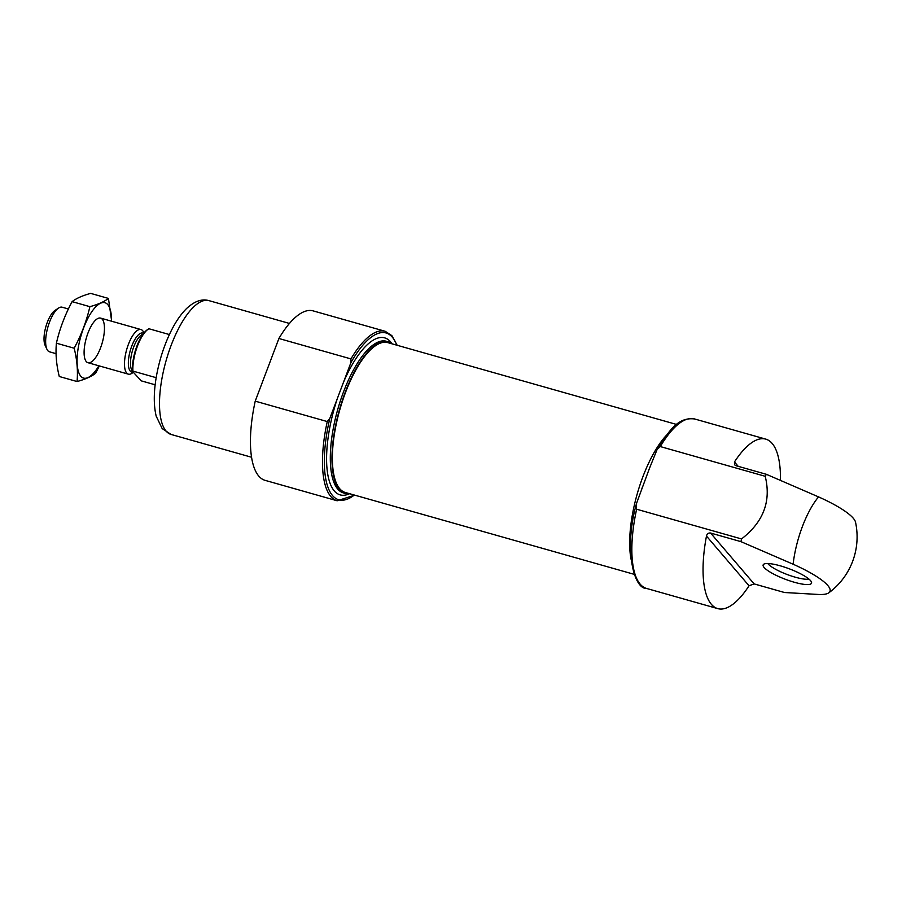<?xml version="1.0" encoding="UTF-8"?>
<svg xmlns="http://www.w3.org/2000/svg" width="902" height="902" viewBox="0 0 902 902"><rect width="100%" height="100%" fill="white"/><g stroke="black" fill="none" stroke-linecap="round" stroke-linejoin="round"><path stroke-width="1.35" d="M710.584 533.037C708.408 532.766 707.044 533.77 706.469 536.059A88.08 31.559 105.8 0 0 717.744 608.613A88.08 31.559 105.8 0 0 749.043 585.781L754.14 583.91L710.584 533.037L740.948 541.64A88.08 31.559 -74.2 0 1 741.523 538.945L636.632 509.224L636.079 505.019L636.789 502.707L649.384 468.533L657.175 449.343L660.309 446.569L765.2 476.29A88.08 31.559 -74.2 0 1 766.384 474.317L736.032 465.714L734.566 464.823L734.465 461.959A88.08 31.559 105.8 0 1 765.764 439.127A88.08 31.559 105.8 0 1 780.456 480.326M754.14 583.91L784.503 592.513L819.027 594.497A58.968 12.752 -159.3 0 0 828.837 592.806A58.968 12.752 -159.3 0 0 793.106 564.212L740.948 541.64M765.2 476.29C771.357 501.117 763.464 521.999 741.523 538.945M828.837 592.806A69.533 69.533 0 0 0 855.524 522.179A58.968 12.752 20.7 0 0 818.542 496.901L766.384 474.317M397.184 345.286L391.851 335.623L385.188 331.293L313.152 310.886A88.08 31.559 105.8 0 0 278.898 338.498L255.221 401.153A88.08 31.559 105.8 0 0 265.132 480.36L337.168 500.779L354.723 495.153M278.898 338.498L350.934 358.906L350.889 362.683L337.348 398.526A81.586 29.236 105.8 0 0 334.27 490.902A81.586 29.236 105.8 0 0 349.581 493.698M255.221 401.153L327.257 421.561A88.08 31.559 105.8 0 0 337.168 500.779M337.348 398.526L329.794 418.494L327.257 421.561M666.037 435.711A78.801 28.244 105.8 0 0 631.039 559.217M391.975 343.82A78.801 28.244 105.8 0 0 388.074 341.745A78.801 28.244 105.8 0 0 342.106 401.074A78.801 28.244 105.8 0 0 339.4 489.538A78.801 28.244 105.8 0 0 345.105 493.394A78.801 28.244 105.8 0 0 349.514 493.676M676.624 424.47L387.826 342.636A77.876 27.906 105.8 0 0 342.399 401.266A77.876 27.906 105.8 0 0 339.716 488.692A77.876 27.906 105.8 0 0 345.365 492.503L634.162 574.326M810.548 580.629A25.854 5.592 20.7 0 1 811.574 582.444A25.854 5.592 20.7 0 1 785.349 579.276A25.854 5.592 20.7 0 1 763.599 564.314A25.854 5.592 20.7 0 1 786.307 567.73A25.854 5.592 20.7 0 1 810.548 580.629M808.936 579.073A23.181 5.017 20.7 0 1 787.153 574.506A23.181 5.017 20.7 0 1 767.794 563.524M155.155 384.793L141.264 380.858L132.538 371.398A26.891 9.64 105.8 0 1 147.454 329.67L148.39 329.05A27.815 9.967 105.8 0 0 137.499 345.951A27.815 9.967 105.8 0 0 132.887 371.083L132.538 371.398M169.396 334.552L148.886 328.745A27.815 9.967 105.8 0 0 148.39 329.05M132.887 371.083L156.17 377.679M68.394 308.98L62.148 307.21A23.181 8.31 105.8 0 0 58.596 308.056L54.977 310.435A19.618 7.036 105.8 0 0 47.299 322.364A19.618 7.036 105.8 0 0 45.1 345.308L46.927 349.232A23.181 8.31 105.8 0 0 49.509 351.814L56.059 353.674M58.596 308.056A23.181 8.31 105.8 0 0 49.52 322.138A23.181 8.31 105.8 0 0 46.927 349.232M143.959 332.985L143.565 332.128A23.181 8.31 105.8 0 0 140.983 329.557A23.181 8.31 105.8 0 0 128.355 344.485A23.181 8.31 105.8 0 0 128.343 374.15A23.181 8.31 105.8 0 0 131.895 373.315L133.349 372.357M77.053 381.535L59.273 376.495C56.386 364.848 55.428 353.742 56.398 343.188C59.645 328.971 64.876 315.114 72.104 301.629C76.366 298.337 82.556 295.585 90.685 293.387L108.454 298.427C104.192 301.719 98.002 304.47 89.873 306.669C86.637 320.887 81.406 334.743 74.178 348.217C77.065 359.875 78.023 370.97 77.053 381.535C85.171 379.325 91.373 376.585 95.623 373.281L99.344 365.93M56.398 343.188L74.178 348.217M72.104 301.629L89.873 306.669M111.668 321.247L108.454 298.427M86.276 361.578A23.181 8.31 105.8 0 0 102.749 340.877A23.181 8.31 105.8 0 0 97.044 318.947A23.181 8.31 105.8 0 0 86.288 338.149A23.181 8.31 105.8 0 0 85.374 360.135A23.181 8.31 105.8 0 0 86.276 361.578M111.487 321.191A39.169 14.037 105.8 0 0 88.926 316.388A39.169 14.037 105.8 0 0 80.763 376.179A39.169 14.037 105.8 0 0 98.848 365.795M765.764 439.127L694.563 418.956A88.08 31.559 105.8 0 0 660.309 446.569M636.632 509.224A88.08 31.559 105.8 0 0 646.542 588.442L717.744 608.613M818.542 496.901A60.22 21.58 105.8 0 0 793.106 564.212M385.188 331.293A88.08 31.559 105.8 0 0 350.934 358.906M329.794 418.494A86.682 31.063 105.8 0 0 354.328 495.04M396.79 345.184A86.682 31.063 105.8 0 0 350.889 362.683M392.043 343.831A81.586 29.236 105.8 0 0 343.335 382.662M388.074 341.745L386.406 341.272A78.801 28.244 105.8 0 0 340.449 400.601A78.801 28.244 105.8 0 0 337.731 489.064A78.801 28.244 105.8 0 0 343.437 492.92L345.105 493.394M738.208 466.334L734.465 461.959M749.043 585.781L706.469 536.059M171.087 434.448L162.18 428.585L156.181 416.138C153.565 405.122 153.656 391.716 156.474 375.92C159.53 359.199 164.626 343.786 171.775 329.681C176.296 320.853 181.246 313.795 186.613 308.495C194.505 301.178 201.969 298.562 209.005 300.648A69.533 24.918 105.8 0 0 166.069 360.755A69.533 24.918 105.8 0 0 171.087 434.448L251.545 457.246M143.587 333.447A20.284 7.272 105.8 0 0 131.737 346.142A20.284 7.272 105.8 0 0 133.158 372.131M142.922 334.349A19.472 6.979 105.8 0 0 133.733 346.898A19.472 6.979 105.8 0 0 132.504 371.083M649.361 468.521L650.432 466.086M642.585 486.539L641.717 489.267M646.542 588.442C633.892 589.22 623.846 549.803 636.068 505.019M694.563 418.956C678.135 416.972 669.611 429.916 657.175 449.343M209.005 300.648L289.463 323.446M87.956 362.705L128.343 374.15M100.596 318.102L140.983 329.557"/></g></svg>
